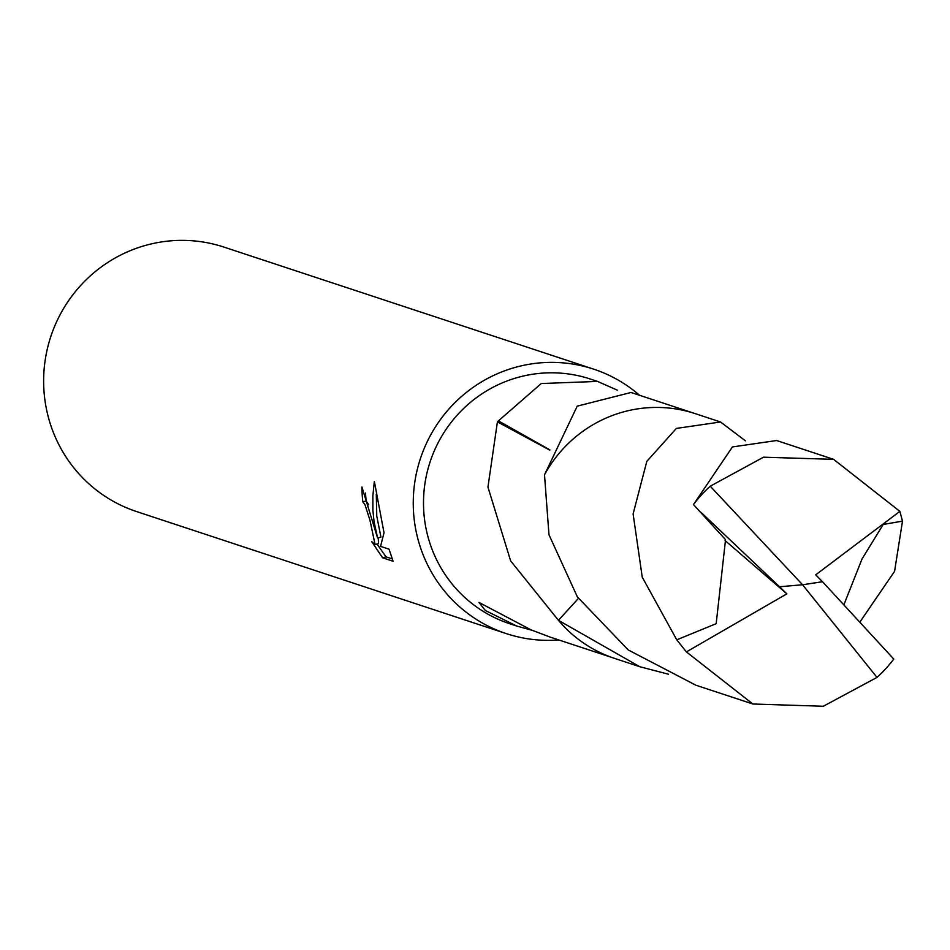 <?xml version="1.0" encoding="UTF-8"?>
<svg xmlns="http://www.w3.org/2000/svg" width="950" height="950" viewBox="0 0 950 950"><rect width="100%" height="100%" fill="white"/><g stroke="black" fill="none" stroke-linecap="round" stroke-linejoin="round"><path stroke-width="1.43" d="M365.524 492.991A135.779 133.012 108.3 0 0 366.166 500.983L362.817 501.849A139.27 136.42 -71.7 0 1 361.938 487.053L377.589 537.985L374.062 521.669L372.899 510.328L372.851 495.912L374.348 481.389L384.026 532.784L380.546 546.381L389.049 549.183L393.074 561.236M639.552 395.283A139.27 136.42 108.3 0 0 593.607 369.122L223.986 247.107A139.27 136.42 108.3 0 0 87.923 278.089A139.27 136.42 108.3 0 0 47.5 413.867A139.27 136.42 108.3 0 0 136.669 511.599L506.291 633.614A139.27 136.42 108.3 0 0 558.79 639.944M593.607 369.122A139.27 136.42 108.3 0 0 457.544 400.104A139.27 136.42 108.3 0 0 417.121 535.883A139.27 136.42 108.3 0 0 506.291 633.614M393.074 561.248L382.589 557.781L371.794 541.69L375.072 544.516L369.989 520.327L365.026 504.83L362.817 501.849M578.408 598.405L558.446 620.303L510.625 560.868L487.956 487.113L497.408 421.859A128.82 126.184 -71.7 0 1 498.406 420.874L541.263 383.539L597.514 381.413L590.33 379.038A128.82 126.184 108.3 0 0 464.479 407.692A128.82 126.184 108.3 0 0 427.084 533.294A128.82 126.184 108.3 0 0 509.568 623.687L516.764 626.062L485.379 610.518L478.978 602.431L529.946 629.292A128.82 126.184 108.3 0 0 531.525 630.04L550.299 637.141L611.824 657.447M532.19 630.325L516.764 626.062M366.166 500.983L368.719 504.782M376.996 544.018L386.068 556.866L392.362 558.956M386.068 556.878L382.589 557.781M376.283 494.154L376.77 516.04L380.938 537.118L377.589 537.985M378.266 537.807L378.456 543.638L375.072 544.516M498.406 420.874L549.884 449.884M597.514 381.413L617.286 390.141M497.408 421.859L549.801 450.134M692.586 412.787L631.061 392.481L577.22 406.137L544.528 474.762M668.42 674.215L639.778 666.71L558.446 620.326A128.856 126.219 108.3 0 0 614.626 658.409L639.778 666.71M701.112 512.454L779.558 586.768L802.572 584.761L877.004 677.398A128.82 126.184 108.3 0 0 893.76 659.051L822.522 581.744L802.572 584.761L710.232 486.198L763.491 457.199L833.601 459.349L776.637 440.527L732.426 446.928L693.476 504.557L725.539 539.683L716.181 623.687L676.744 639.837L642.248 577.173L633.104 513.903L646.831 461.367L676.364 428.414L720.539 421.99L745.429 440.848M710.232 486.198A128.82 126.184 108.3 0 0 693.476 504.557M877.004 677.398L823.294 706.266L752.839 703.998L686.399 651.902M720.539 421.99L695.412 413.689A128.856 126.219 108.3 0 0 625.076 411.469A128.856 126.219 108.3 0 0 544.504 474.822L548.981 534.767L577.362 596.885L628.211 649.931L695.875 685.211L752.839 703.998M779.558 586.768L786.873 593.833L686.399 651.914L676.744 639.837M558.446 620.326L578.419 598.417M843.968 604.568L861.994 559.075L883.203 524.459L902.5 521.122L894.579 571.33L860.023 621.882M833.601 459.349L899.864 511.373L902.5 521.122M786.873 593.833L725.076 540.538M822.522 581.744L815.717 574.833L899.864 511.373M822.439 581.721L802.572 584.761"/></g></svg>
